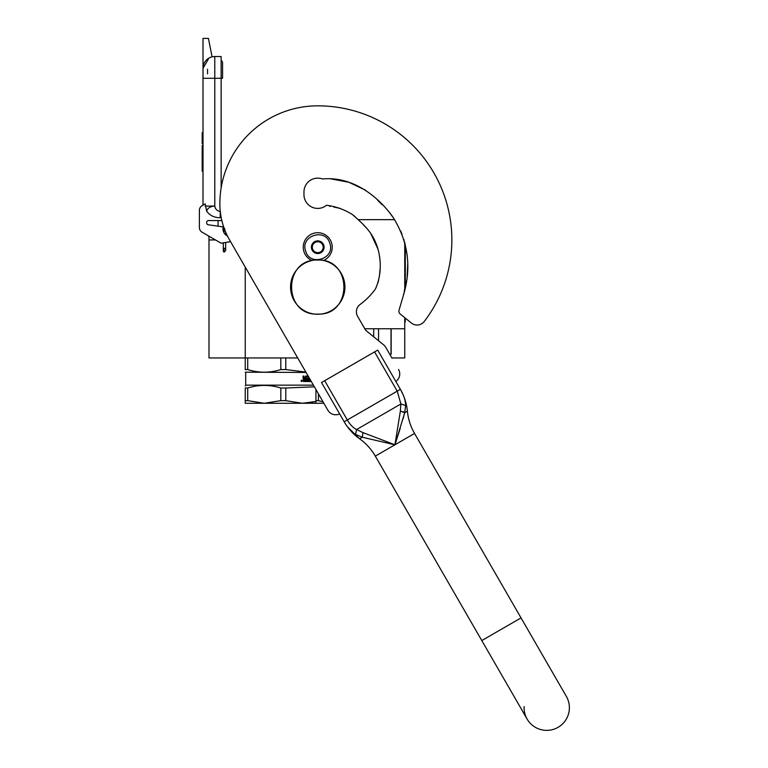 <?xml version="1.0" encoding="UTF-8"?>
<svg xmlns="http://www.w3.org/2000/svg" width="768" height="768" viewBox="0 0 768 768"><rect width="100%" height="100%" fill="white"/><g stroke="black" fill="none" stroke-linecap="round" stroke-linejoin="round"><path stroke-width="1.15" d="M394.646 219.658L358.205 219.658L357.542 218.976L359.558 221.021M218.054 220.56L218.054 226.176M208.992 236.506L208.992 239.952L215.482 239.952M208.992 239.952L208.992 357.946L245.242 357.946L245.242 267.082M364.781 328.771L404.746 328.771L404.746 317.654M404.746 288.509L404.746 242.544L407.194 255.312L403.795 239.309M297.706 357.946L245.242 357.946L245.242 369.571C245.242 373.056 245.242 373.056 245.242 369.571C245.242 373.056 245.242 373.056 245.242 369.571L247.718 369.571L247.718 357.946M404.746 328.771L404.746 357.946L391.882 357.946M221.136 56.525L214.79 56.525L221.136 56.525L221.136 78.278L214.79 78.278L214.79 206.064C215.309 209.174 217.123 210.989 220.224 211.498L220.224 217.69L221.136 217.21M221.136 187.997L221.136 78.278L222.566 78.278L222.566 62.87A2.707 2.707 0 0 0 221.136 60.48A2.707 2.707 0 0 1 222.566 62.87A2.707 2.707 0 0 0 221.136 60.48M207.542 78.278L203.011 78.278L203.011 68.304L203.011 205.152L202.099 205.68A5.434 5.434 0 0 0 199.382 210.384L199.382 227.52A5.434 5.434 0 0 0 202.099 232.224L221.136 243.216L230.563 241.661M203.011 78.278L214.79 78.278L214.79 56.525A11.779 11.779 134.9 0 0 203.011 68.304A11.779 11.779 134.9 0 1 214.79 56.525A11.779 11.779 0 0 0 212.074 56.842L208.445 38.4L203.011 38.4L203.011 68.304L208.963 58.07M210.25 57.437A11.779 11.779 0 0 0 207.984 58.694M227.462 236.016A8.16 8.16 0 0 1 223.152 226.906L208.349 224.794A1.997 1.997 0 0 1 206.63 222.816L206.63 222.557A1.997 1.997 0 0 1 208.627 220.56L221.856 220.56M206.63 222.557A1.997 1.997 0 0 1 208.627 220.56M199.382 210.384L199.382 227.52M220.224 217.69C214.541 217.805 210.01 215.635 206.65 211.181L205.171 203.904L202.099 205.68M205.171 206.064L214.79 206.064C210.317 206.362 207.6 208.07 206.65 211.181M203.011 145.344L202.195 145.344L202.195 151.987L203.011 151.987M203.011 164.784L202.195 164.784L202.195 151.987M203.011 171.187L202.195 171.187L202.195 164.784M203.011 145.786L202.195 145.786M203.011 132.653L202.195 132.653L202.195 143.53L203.011 143.53M207.542 69.216L207.542 73.872M207.542 235.373L209.27 236.371M224.093 228.096L224.294 228.653M225.667 233.078L226.474 233.942M223.901 227.549L224.064 230.746M226.819 234.682L225.667 233.674L226.829 234.701M223.709 227.002L224.064 231.619M227.05 235.171L225.667 234.067L227.059 235.19M223.613 226.704L224.064 232.013L223.594 226.656M225.667 234.269L227.174 235.43L225.667 234.278M223.67 226.867L224.064 231.696M223.824 227.338L223.709 228.662M224.909 228.778L224.064 228.653M223.306 242.861L223.306 251.098L224.064 252.192L225.667 250.55L224.064 251.645L224.064 248.285L224.909 248.41L224.064 248.285M331.555 242.794A14.496 14.496 0 0 0 313.325 233.395A14.496 14.496 0 0 0 311.981 260.506A14.496 14.496 0 0 1 313.325 233.395A14.496 14.496 0 0 1 331.555 242.794A14.496 14.496 0 0 1 323.501 260.506A14.496 14.496 0 0 0 331.555 242.794M329.827 243.341C325.594 227.51 299.923 235.718 305.654 251.069C309.888 266.899 335.558 258.691 329.827 243.341M323.789 245.27A6.346 6.346 0 0 0 315.811 241.162A6.346 6.346 0 0 0 311.702 249.139A6.346 6.346 0 0 0 319.67 253.248A6.346 6.346 0 0 0 323.789 245.27M323.722 245.29L319.075 241.066L313.094 242.976L311.76 249.11L316.406 253.334L322.387 251.424L323.722 245.29M312.432 246.048A5.434 5.434 0 0 0 319.402 252.384A5.434 5.434 0 0 0 321.398 243.178A5.434 5.434 0 0 0 312.566 248.861A5.434 5.434 0 0 0 314.083 251.222M321.398 243.178A5.434 5.434 0 0 1 323.059 248.362M305.856 372.067L285.782 369.571L285.782 357.946M247.718 369.571C258.749 373.056 269.789 373.056 280.829 369.571L280.829 357.946M280.829 369.571L285.782 369.571M245.242 372.192L306.077 372.451M311.309 381.514L306.605 381.514L306.605 380.496L308.477 380.323L308.477 379.469L307.008 379.469L307.008 378.451L308.477 378.451L308.352 377.098L305.837 377.098L305.914 381.514L303.398 381.514L303.005 376.07L303.936 376.07L304.32 378.451L303.734 376.07M304.32 378.451L305.213 378.451L305.578 376.07L308.17 376.07M309.283 378.01L309.034 380.496L309.034 377.578M304.08 380.496L305.213 380.496L305.213 379.469L303.734 379.469L304.08 380.496M303.888 380.496L303.734 379.469M305.702 381.514L305.837 377.098M301.469 380.765L301.968 380.342L301.968 381.312L301.286 381.312L301.786 381.312M301.786 380.765L301.382 380.342L301.459 381.312M301.392 380.342L301.286 381.312M301.603 380.141L302.17 380.822L301.603 381.504M301.69 380.131L302.352 380.822L301.018 380.822L302.352 380.822L301.69 381.514M309.283 380.496L310.032 380.496L310.032 379.296M313.402 385.142L245.693 385.142L245.242 386.045M314.371 386.813L285.782 388.013L285.782 400.646L302.333 403.267L315.926 401.472L307.334 403.008M247.718 400.646L264.269 403.267L245.242 403.267L245.242 400.646L247.718 400.646L247.718 388.013C258.758 384.557 269.789 384.557 280.829 388.013L285.782 388.013M245.242 400.646L245.242 388.013L247.718 388.013M245.242 388.013C245.242 384.557 245.242 384.557 245.242 388.013M285.782 400.646L280.829 400.646L280.829 388.013M322.464 178.982A13.776 13.776 0 0 0 303.965 191.923A13.776 13.776 0 0 1 322.464 178.982C350.995 176.141 376.474 194.438 392.592 216.605C408.394 241.296 411.907 267.859 403.123 296.304L399.043 310.176A3.629 3.629 0 0 0 400.243 314.016L411.35 323.011A9.062 9.062 0 0 0 424.253 321.475A134.131 134.131 0 0 0 317.741 105.83A97.882 97.882 0 0 0 219.869 203.702A72.499 72.499 0 0 0 229.574 239.952L327.898 410.246L323.866 403.267L264.269 403.267L280.829 400.646M390.048 354.758L391.152 354.125L389.952 354.605M391.018 328.771L391.018 354.125M378.557 328.771L378.557 340.752M373.699 328.771L373.699 336.816M392.054 358.243L385.776 347.366A9.062 9.062 0 0 0 383.635 344.861L366.979 331.373A9.062 9.062 0 0 1 364.838 328.867L357.6 316.32A9.062 9.062 0 0 1 360.058 304.502A71.232 71.232 0 0 0 375.264 289.219A3.629 3.629 0 0 0 375.821 288.077C382.992 271.402 381.408 250.07 371.549 234.662C366.864 227.338 359.194 220.378 352.445 214.579C344.563 209.606 335.923 206.496 326.525 205.248A13.776 13.776 0 0 1 303.965 194.64L303.965 191.923M315.926 403.267L315.926 400.646L318.403 400.646L318.403 393.802M315.926 400.646L315.926 389.52M318.403 400.646L323.069 401.875M330.71 178.848L348.95 182.294L365.75 190.282L348.95 182.294L330.71 178.848M377.789 200.429L382.128 204.739L377.789 200.429M388.33 211.046L393.926 218.544L388.33 211.046M400.742 231.12L402.01 234.202M407.76 263.357L407.136 276.682L407.76 263.357M404.746 249.475L405.283 249.475L405.341 285.974L404.141 291.504M403.757 293.635L403.498 294.912M376.848 285.427L378.182 281.981M378.384 281.251L379.219 276.883M379.517 274.934L380.189 268.07M379.987 260.054L379.45 255.773M378 249.187L370.752 233.443M367.19 228.749L363.11 224.515M355.43 216.97L352.454 214.589L355.43 216.97M340.224 208.368L333.83 207.082L340.224 208.368M330.144 206.41L329.52 206.256L330.144 206.41M395.827 381.456A9.062 9.062 0 0 0 398.534 369.456M327.898 410.246A9.062 9.062 0 0 0 339.629 413.894M344.726 422.698L321.523 382.531L377.712 350.083L400.378 389.328C403.795 395.184 405.552 400.579 405.629 405.504L404.717 412.733L394.934 444.787L362.275 437.232L355.555 434.41C351.331 431.885 347.539 427.67 344.179 421.766L347.318 419.962L324.662 380.717M393.773 444.547L394.934 444.787L400.262 428.266M363.005 432.643L362.275 437.232L359.597 438.787C366.067 443.443 371.309 449.222 375.312 456.115L481.795 640.56L521.04 617.904L566.352 696.384A22.656 22.656 0 0 1 558.058 727.334A22.656 22.656 0 0 1 527.107 719.04L527.107 719.04A22.656 22.656 0 0 1 524.102 706.589A22.656 22.656 0 0 0 558.058 727.334A22.656 22.656 0 0 1 527.107 719.04L375.312 456.115L394.934 444.787L363.005 432.643L356.602 429.542C353.011 427.709 349.92 424.522 347.318 419.962L397.238 391.142L400.886 403.978L400.368 411.072L394.934 444.787L396.614 439.68M402.998 419.05L404.717 412.733L400.368 411.072M401.51 391.392L400.378 389.328L397.238 391.142L374.573 351.898M566.352 696.384A22.656 22.656 0 0 1 558.058 727.334A22.656 22.656 0 0 0 566.352 696.384M405.629 405.504L400.886 403.978L356.602 429.542L355.555 434.41L356.602 429.542M389.664 443.693L394.934 444.787L414.557 433.459C410.582 426.547 408.202 419.117 407.395 411.187L404.717 412.733L403.344 411.725M405.6 404.035L405.341 401.933M400.906 390.269L400.378 389.328M346.838 425.914L346.33 425.194M404.746 321.984L405.283 321.984L405.283 318.096L411.35 323.011A9.062 9.062 0 0 0 424.253 321.475M317.741 314.102C282.883 315.773 282.883 258.394 317.741 260.064C352.598 258.394 352.598 315.773 317.741 314.102M317.741 314.266A27.187 27.187 0 0 1 290.554 287.078A27.187 27.187 0 0 1 317.741 259.891A27.187 27.187 0 0 1 344.928 287.078A27.187 27.187 0 0 1 317.741 314.266M208.714 236.506L209.482 236.486M223.306 250.55L224.064 251.645M404.746 254.918L405.283 254.918M222.566 78.278L222.566 62.87M225.667 234.154L226.57 234.154M225.667 232.118L225.667 234.797M225.667 242.467L225.667 250.55M223.306 228.72L223.306 231.12M245.693 372.451L245.693 385.142M391.152 354.125L391.152 328.771M345.398 423.792L344.246 421.891C348.173 428.602 353.29 434.237 359.597 438.787L347.51 426.854M521.04 617.904L414.557 433.459M400.954 390.355L400.445 389.443C404.294 396.202 406.618 403.45 407.395 411.187M403.114 394.752L400.954 390.365"/></g></svg>
